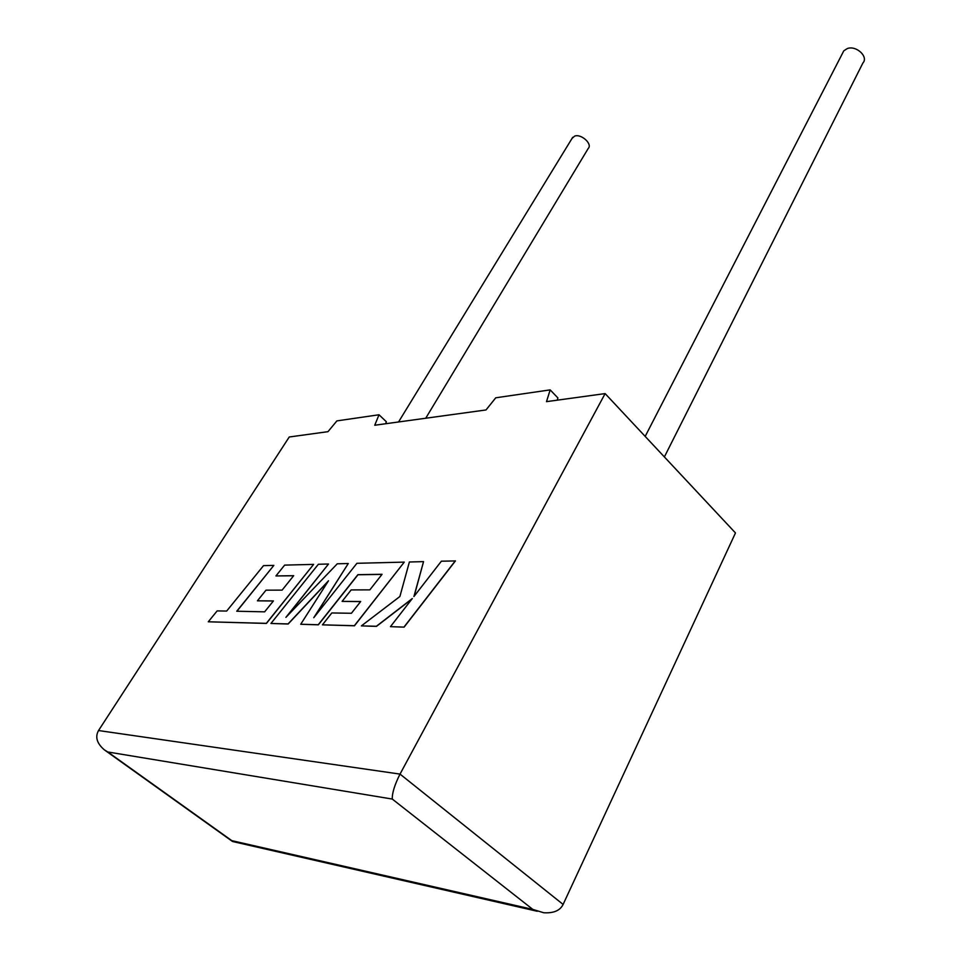 <?xml version="1.0" encoding="UTF-8"?>
<svg xmlns="http://www.w3.org/2000/svg" width="961" height="961" viewBox="0 0 961 961"><rect width="100%" height="100%" fill="white"/><g stroke="black" fill="none" stroke-linecap="round" stroke-linejoin="round"><path stroke-width="1.44" d="M425.723 418.239L588.216 148.474C592.793 144.114 581.261 133.531 574.654 136.102L572.035 138.42M842.569 53.203L843.794 50.825L847.338 48.543C856.275 45.155 868.768 56.807 862.906 62.994L664.375 456.931M327.977 431.669L289.249 436.991L98.527 730.54L400.028 774.098L605.13 393.59L546.497 401.65L550.173 389.878L495.756 397.794L486.014 409.951L374.742 425.242L379.018 414.768L336.891 420.894L327.977 431.669M605.13 393.59L735.477 532.947L563.11 904.433C560.119 910.584 553.644 913.358 543.71 912.746L532.838 909.418L392.28 799.059C392.064 793.125 394.647 784.801 400.028 774.098L563.11 904.433M557.236 400.172L557.909 397.95L550.173 389.878M385.589 423.753L386.382 421.783L379.018 414.768M392.28 799.059L107.812 751.982L104.281 749.796C96.881 743.394 94.959 736.967 98.527 730.54M537.271 911.268L232.538 841.5L231.805 840.647L532.838 909.418M273.861 565.38L263.518 565.645L226.664 611.064L217.138 610.908L208.285 621.791L266.329 623.353L313.61 564.383L284.648 565.116L275.927 575.951L293.694 575.675L282.102 590.126L265.993 590.174L257.416 600.817L273.429 600.925L264.623 611.845L236.754 611.232L273.861 565.38L236.923 611.232M208.285 621.791L266.425 623.437L313.61 564.383M275.927 575.951L293.622 575.759M257.416 600.817L273.356 601.009M270.942 623.473L288.06 623.929L328.494 580.78L300.721 624.266L318.247 624.734L357.888 574.666L382.07 574.294L369.841 589.862L351.161 589.922L342.116 601.382L360.699 601.502L351.402 613.274L331.809 612.95L322.428 624.842L354.357 625.707L404.269 562.113L356.915 563.302L313.766 617.695L348.278 563.518L337.275 563.795L285.897 617.37L328.518 564.011L318.367 564.263L270.942 623.473L288.168 624.013L328.085 581.417M300.721 624.266L318.355 624.83L357.997 574.762L381.998 574.39M342.116 601.382L360.627 601.598M322.428 624.842L354.465 625.791L404.269 562.113M314.607 616.626L348.278 563.518M286.955 616.265L328.518 564.011M423.549 561.632L409.386 561.993L399.896 596.505L361.384 625.887L376.352 626.284L412.305 598.547L390.442 626.668L404.113 627.125L455.418 560.936L441.387 561.188L413.915 596.541L423.549 561.632L414.131 596.264M404.004 627.028L455.31 560.84M361.384 625.887L376.46 626.38L411.945 599.003M390.442 626.668L404.113 627.125M107.812 751.982L231.805 840.647M572.72 137.303L398.551 421.975M843.794 50.825L645.179 436.402M104.917 750.253L232.37 841.38"/></g></svg>
